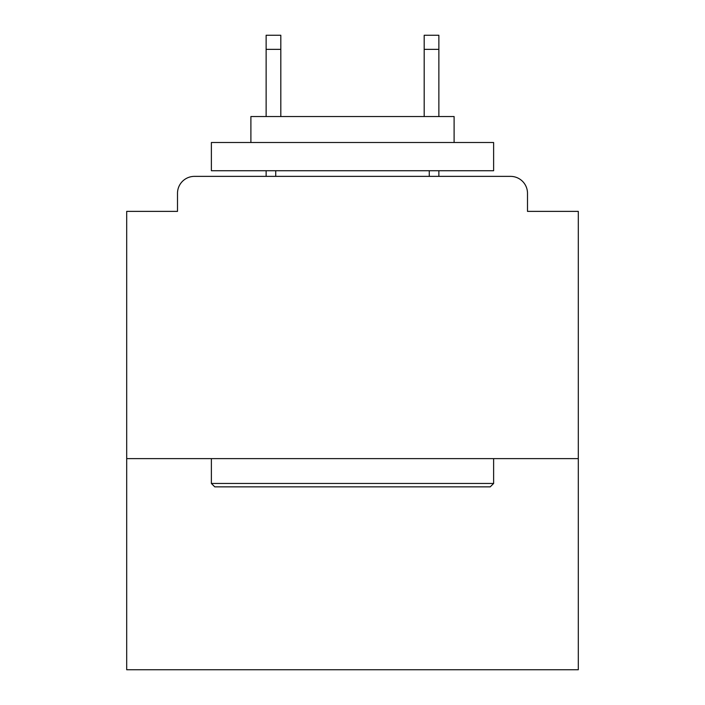 <?xml version="1.0" encoding="UTF-8"?>
<svg xmlns="http://www.w3.org/2000/svg" width="705" height="705" viewBox="0 0 705 705"><rect width="100%" height="100%" fill="white"/><g stroke="black" fill="none" stroke-linecap="round" stroke-linejoin="round"><path stroke-width="1.06" d="M578.303 458.629L578.303 211.377L527.499 211.377L527.499 193.311A16.938 16.938 0 0 0 510.561 176.373L194.439 176.373A16.938 16.938 0 0 0 177.501 193.311L177.501 211.377L126.697 211.377L126.697 669.75L578.303 669.75L578.303 458.629L126.697 458.629M177.501 193.311L177.501 211.377M510.561 176.373L440.563 176.373M264.437 176.373L194.439 176.373M527.499 211.377L527.499 193.311M214.761 486.855L211.377 483.463L493.623 483.463L490.239 486.855L214.761 486.855M493.623 142.507L493.623 170.733L211.377 170.733L211.377 142.507L493.623 142.507M250.892 142.507L250.892 116.537L454.108 116.537L454.108 142.507M493.623 458.629L493.623 483.463M211.377 458.629L211.377 483.463M429.274 170.733L429.274 176.373M275.726 170.733L275.726 176.373M280.81 49.359L266.129 49.359L266.129 35.25L280.81 35.25L280.81 116.537M266.129 49.359L266.129 116.537M266.129 170.733L266.129 176.373M438.871 35.25L438.871 49.359L424.19 49.359L424.19 35.25L438.871 35.25M424.19 116.537L424.19 49.359M438.871 176.373L438.871 170.733M438.871 116.537L438.871 49.359"/></g></svg>
